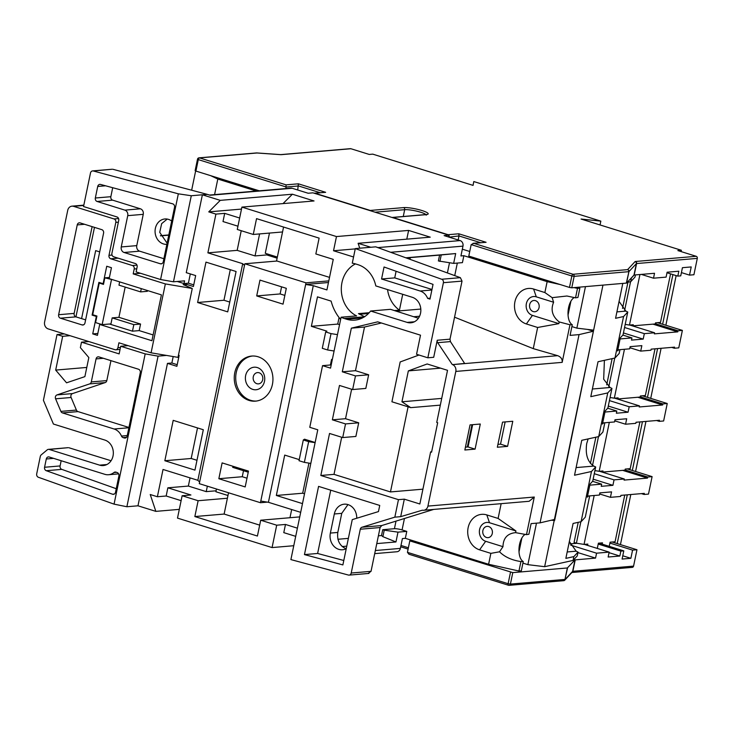 <?xml version="1.0" encoding="UTF-8"?>
<svg xmlns="http://www.w3.org/2000/svg" width="734" height="734" viewBox="0 0 734 734"><rect width="100%" height="100%" fill="white"/><g stroke="black" fill="none" stroke-linecap="round" stroke-linejoin="round"><path stroke-width="1.1" d="M105.577 185.794L97.714 186.464A2.826 2.413 85.1 0 1 100.549 184.445L172.664 203.823A2.826 2.413 85.1 0 1 174.536 207.309L163.26 261.772A2.826 2.413 85.1 0 1 160.342 263.772L161.92 263.634M533.233 311.574A5.652 4.835 85.1 0 1 529.535 305.583A5.652 4.835 85.1 0 1 533.884 300.481A5.652 4.835 85.1 0 1 535.49 300.665A5.652 4.835 85.1 0 1 539.187 306.656A5.652 4.835 85.1 0 1 534.847 311.757A5.652 4.835 85.1 0 1 533.233 311.574M488.716 526.553A5.652 4.835 -94.9 0 0 487.101 526.379A5.652 4.835 -94.9 0 0 482.761 531.471A5.652 4.835 -94.9 0 0 486.459 537.462A5.652 4.835 -94.9 0 0 488.064 537.646A5.652 4.835 -94.9 0 0 492.413 532.545A5.652 4.835 -94.9 0 0 488.716 526.553M257.322 367.569A11.313 9.661 -94.9 0 0 254.102 367.211A11.313 9.661 -94.9 0 0 245.404 377.414A11.313 9.661 -94.9 0 0 252.799 389.396A11.313 9.661 -94.9 0 0 256.019 389.754A11.313 9.661 -94.9 0 0 264.717 379.551A11.313 9.661 -94.9 0 0 257.322 367.569M258.12 356.779A22.616 19.332 -94.9 0 0 251.679 356.063A22.616 19.332 -94.9 0 0 234.284 376.469A22.616 19.332 -94.9 0 0 249.074 400.434A22.616 19.332 -94.9 0 0 255.515 401.14A22.616 19.332 -94.9 0 0 272.901 380.744A22.616 19.332 -94.9 0 0 258.12 356.779M252.413 356.018A22.616 19.332 -94.9 0 0 235.733 376.771A22.616 19.332 -94.9 0 0 250.542 400.305A22.616 19.332 -94.9 0 0 256.249 401.067M171.692 221.035A12.726 10.872 -94.9 0 0 168.499 219.374A12.726 10.872 -94.9 0 0 164.875 218.971A12.726 10.872 -94.9 0 0 155.094 230.448A12.726 10.872 -94.9 0 0 163.416 243.927A12.726 10.872 -94.9 0 0 166.866 244.339M167.214 219.071L161.654 223.65L159.728 232.348L167.104 243.174M356.733 518.25A13.285 11.359 -94.9 0 0 344.246 504.185A13.285 11.359 -94.9 0 0 334.319 513.984L330.364 533.077A13.285 11.359 -94.9 0 0 338.759 549.344A13.285 11.359 -94.9 0 0 342.549 549.766A13.285 11.359 -94.9 0 0 346.237 548.693M346.09 548.766L345.98 548.729C339.613 545.821 336.888 540.398 337.805 532.444L341.76 513.35L347.98 504.588M574.006 287.609L577.493 288.389L575.529 297.839L566.923 296.013L552.151 297.655L553.61 302.243L536.288 296.839A9.615 8.212 -94.9 0 0 526.37 303.628A9.615 8.212 -94.9 0 0 532.444 315.391L558.868 323.63L559.216 321.951L569.96 324.758L562.171 362.367L455.814 371.432A5.652 4.835 -94.9 0 0 452.566 364.624L464.631 363.44L450.437 341.594L437.684 342.686L452.236 364.495M553.61 302.243C550.472 309.858 552.335 316.427 559.216 321.951M575.529 297.839L577.933 297.463L579.86 288.187L578.126 287.26M577.493 288.389L579.86 288.187M502.542 422.133L497.34 447.235L507.589 446.364L512.782 421.261L502.542 422.133M470.044 424.903L464.851 450.006L475.091 449.125L480.293 424.032L470.044 424.903M351.632 389.231L345.531 418.701L358.706 422.802L355.88 436.446L342.714 437.565L329.538 433.464L320.831 475.476L398.461 499.661L404.315 499.157L400.7 516.653L422.417 510.176A5.652 4.835 -94.9 0 0 423.702 510.268A5.652 4.835 -94.9 0 0 427.922 506.093L455.814 371.432M427.922 506.093L534.279 497.037L526.489 534.646L528.893 534.26L531.095 523.617L540.059 522.856L579.043 334.612L570.079 335.383L572.281 324.74L569.96 324.758M552.151 297.655L544.876 292.554L547.142 281.636L560.161 284.535M452.566 364.624L557.647 355.669L533.269 348.632L537.646 327.474L526.361 323.951A18.093 15.46 85.1 0 1 514.919 301.802A18.093 15.46 85.1 0 1 533.59 289.031L544.876 292.554M574.392 297.49A14.139 6.991 -84 0 0 568.079 311.161A14.139 6.991 -84 0 0 572.281 324.74M537.646 327.474L558.868 323.63M557.647 355.669C560.978 356.944 562.492 359.183 562.171 362.367M83.538 206.538L90.493 172.995A2.826 2.413 -94.9 0 1 93.328 170.976L178.334 193.822L191.29 195.739L173.472 281.792L160.581 279.526L136.12 271.91L137.13 266.993A2.826 2.413 85.1 0 0 135.35 263.534L113.706 256.79A2.826 2.413 -94.9 0 1 111.917 253.331L118.734 220.411A2.826 2.413 85.1 0 0 116.945 216.943L83.538 206.538M99.604 465.145A13.01 11.111 85.1 0 0 103.31 465.558A13.01 11.111 85.1 0 0 113.027 455.961A13.01 11.111 85.1 0 0 104.806 440.042L53.417 424.041L43.416 400.305L57.032 334.557L62.674 336.31L55.683 370.092L66.555 382.809L84.878 376.634L88.832 357.541L80.364 347.632L81.502 342.172L119.137 353.898L120.715 346.264L145.185 353.88L158.076 356.146L126.881 506.744L114.064 504.139L38.407 477.284A2.826 2.413 -94.9 0 1 36.7 473.852L40.306 456.438A2.826 2.413 -94.9 0 1 41.223 454.86L47.224 449.859A2.826 2.413 -94.9 0 1 49.224 449.447L99.604 465.145L106.889 464.521M64.353 333.933L57.032 334.557M94.475 227.366L75.941 316.859L85.612 319.877M259.304 190.812L195.914 171.068L195.134 170.646L197.51 159.186L198.29 159.608L195.914 171.068M285.957 188.537L286.077 184.858L298.371 183.812L325.657 192.317L314.95 193.225L370.23 210.447L403.599 207.603A13.57 2.321 -168.3 0 1 421.922 210.52A13.57 2.321 -168.3 0 1 426.188 214.64L392.809 217.484L448.098 234.706L458.805 233.788L458.998 235.944L449.089 237.155M280.911 154.599L350.412 148.672A1.697 1.45 85.1 0 1 350.898 148.727L281.397 154.645A1.697 1.45 -94.9 0 0 280.911 154.599L280.315 154.59A1.697 1.037 94 0 1 280.535 154.645A3.395 0.578 11.7 0 0 281.397 154.645M473.017 185.372L473.806 181.555L473.063 185.39L372.762 154.14L369.248 154.443L350.898 148.727M523.25 561.547L520.92 561.565L518.956 571.024L521.324 570.823L523.25 561.547A14.139 6.991 96 0 1 519.039 547.968A14.139 6.991 96 0 1 525.351 534.297M515.58 532.645L515.929 530.966L489.505 522.736A9.615 8.212 -94.9 0 0 479.586 529.517A9.615 8.212 -94.9 0 0 485.66 541.288L502.983 546.683C503.194 538.15 507.387 533.471 515.58 532.645L526.489 534.646M534.279 497.037L529.141 501.285L423.702 510.268M515.929 530.966L498.102 518.443L501.157 503.662M405.847 257.808L455.676 253.56L453.649 263.387L462.429 262.634L463.87 255.698L547.142 281.636M533.269 348.632L454.548 317.189M602.953 285.141L593.632 330.153L576.86 328.135L585.457 286.636M568.052 315.033L570.924 301.16M571.905 326.584L576.86 328.135M573.841 556.62L573.052 560.437L577.254 555.913L578.043 552.096L573.841 556.62L565.859 558.372L573.089 523.452L581.08 521.7L585.282 517.176L589.686 495.89M588.411 495.991L587.328 497.157L589.815 485.156L601.66 484.146L601.21 486.33L612.918 485.33L614.046 479.871L624.295 478.999L624.065 480.091L647.489 478.1L622.671 470.366M588.136 438.904L586.705 443.556C585.209 454.41 587.567 461.915 593.778 466.081L595.678 466.971L592.733 481.165L590.044 484.064L589.815 485.156M595.678 466.971L591.476 471.503L581.08 521.7M604.403 360.339L603.678 379.212L610.046 387.506L611.945 388.405L607.743 392.929L598.705 436.583L602.908 432.051L604.825 422.775M603.55 422.885L602.467 424.05L604.954 412.04L616.799 411.031L616.349 413.214L628.056 412.214L629.185 406.764L639.433 405.884L639.204 406.975L662.628 404.984L637.809 397.25M611.945 388.405L607.88 408.049L605.183 410.948L604.954 412.04M551.271 520.222L554.629 520.479L593.632 330.153M554.188 520.58L544.646 566.685L573.052 560.437M591.476 471.503L574.529 475.228L581.759 440.308L598.705 436.583M607.743 392.929L590.797 396.654L598.026 361.734L614.973 358.008L619.175 353.485L619.973 349.659M619.074 301.408L625.873 311.115L627.763 312.014L623.561 316.537L614.973 358.008M623.561 316.537L615.578 318.299L622.79 283.452M627.175 282.416L630.79 281.617L634.993 277.094L635.451 274.911M631.433 277.837L630.79 281.617M618.689 349.769L617.615 350.935L620.092 338.924L631.937 337.915L631.488 340.099L643.195 339.099L644.333 333.649L654.572 332.777L654.352 333.869L677.766 331.869L652.957 324.144M627.763 312.014L623.019 334.933L620.322 337.833L620.092 338.924M631.589 277.801L634.167 275.021M567.345 567.969L512.782 572.621L510.414 584.081L564.969 579.429L567.345 567.969L575.006 559.895L595.549 558.097L596.568 553.188L609.147 552.115L608.137 557.023L619.845 556.033L620.863 551.115L623.79 550.867L622.093 559.051L630.873 558.308L632.57 550.124L636.965 549.748L633.57 566.116A1.697 1.45 85.1 0 1 632.304 567.364L571.878 572.511M412.737 540.637L409.811 540.885L512.782 572.621M409.811 540.885L407.443 552.344L408.948 554.243L508.497 585.255A1.697 0.835 107.3 0 0 508.662 585.273A1.697 1.45 -94.9 0 0 510.414 584.081L508.121 583.714L510.497 572.254M570.135 543.866L576.979 543.288M596.568 553.188L570.667 545.123M584.337 544.389L609.147 552.115M375.34 550.537L400.369 548.399L402.406 538.582L405.333 538.334L488.605 564.272L490.872 553.363L479.577 549.839A18.093 15.46 85.1 0 1 468.136 527.691A18.093 15.46 85.1 0 1 486.807 514.919L498.102 518.443M397.993 532.141L395.956 541.958L382.891 536.664L384.24 530.177L397.993 532.141L406.774 531.388L405.333 538.334M395.956 541.958L376.781 543.591M346.769 546.151L342.163 546.546M463.87 255.698L460.934 255.946L462.971 246.129A4.523 3.863 -94.9 0 0 460.108 240.587L444.116 235.605L448.924 235.192L312.95 192.84L308.152 193.244L292.15 188.262A4.523 3.863 -94.9 0 0 290.866 188.124L209.493 195.051M406.774 531.388L402.067 529.93A5.652 0.963 11.7 0 0 394.433 528.709L396.002 521.122M580.851 521.746L576.41 543.197L574.061 542.463L578.227 522.324M569.355 541.481L576.153 551.197L567.189 551.959M578.043 552.096L576.153 551.197M536.471 523.168L527.874 564.657L544.646 566.685M596.494 548.17L597.375 548.096L598.384 543.188L602.486 542.839L602.219 544.151M609.238 546.335L610.101 542.187L615.074 541.765L624.753 495.046M598.21 544.059L620.863 551.115M598.972 543.142L623.79 550.867M609.917 543.068L632.57 550.124M636.965 549.748L617.202 543.591L627.304 494.826M612.147 542.013L617.202 543.591M594.173 495.505L584.044 544.408L587.851 544.087L587.576 545.399M576.41 543.197L584.044 544.408M622.524 308.445L627.946 282.251M473.806 181.555L600.834 221.127L581.08 219.044L681.391 250.285L677.877 250.588L696.227 256.304A1.697 1.45 85.1 0 1 697.3 258.377L693.914 274.745L689.52 275.122L691.217 266.937L682.427 267.69L680.739 275.874L677.812 276.122L678.831 271.213L667.114 272.213L666.096 277.122L653.517 278.195L641.351 274.406M667.004 272.754L677.812 276.122M647.489 478.1L647.709 477.008L652.104 476.632L632.341 470.476L642.443 421.711M625.056 469.953L647.709 477.008M599.476 471.274L624.295 478.999M641.397 493.624L644.094 494.468L644.324 493.376L620.9 495.367L620.68 496.459L610.431 497.331L611.56 491.881L599.852 492.881L599.403 495.055L587.558 496.065M662.628 404.984L662.848 403.893L667.243 403.517L647.48 397.36L657.581 348.595M640.204 396.837L662.848 403.893M614.615 398.158L639.433 405.884M656.535 420.509L659.233 421.353L659.462 420.261L636.048 422.261L635.818 423.344L625.57 424.224L626.698 418.765L614.991 419.765L614.541 421.949L602.697 422.958M590.43 463.402L595.861 437.207M606.706 384.836L612.128 358.632M599.623 493.973L610.431 497.331M627.286 468.898L632.341 470.476M614.762 420.857L625.57 424.224M642.433 395.791L647.48 397.36M677.766 331.869L677.996 330.777L682.381 330.401L662.628 324.244L672.904 274.599M655.343 323.722L677.996 330.777M629.763 325.043L654.572 332.777M671.674 347.393L674.381 348.237L674.601 347.145L651.186 349.145L650.957 350.237L640.709 351.109L641.846 345.65L630.13 346.65L629.68 348.833L617.835 349.843M629.91 347.742L640.709 351.109M657.572 322.676L662.628 324.244M608.807 386.781L614.753 358.054M624.625 310.39L630.57 281.673M592.531 465.347L598.485 436.629M682.381 330.401L678.766 347.861L674.381 348.237M667.243 403.517L663.628 420.977L659.233 421.353M652.104 476.632L648.489 494.092L644.094 494.468M232.926 466.255L232.696 467.356L248.239 472.191M222.118 462.897L218.842 478.715L245.184 486.926L248.468 471.1L222.118 462.897M243.504 470.714L242.257 476.724L218.842 478.715M242.257 476.724L246.991 478.192M199.63 482.027L199.29 483.66L260.451 502.717L305.986 282.829L244.826 263.772L199.63 482.027L197.85 480.311L163.031 469.466L157.379 496.744L150.231 494.514L155.856 511.369L179.307 509.368M328.456 282.517L305.647 284.462L313.28 285.682L326.924 289.93L333.254 259.377L315.84 253.955L319.116 238.128L256.542 218.631L253.267 234.458L237.275 229.476L241.908 207.107L336.475 236.559L408.609 230.421L430.243 237.155L358.109 243.303L359.752 248.202M328.795 280.883L305.986 282.829M313.28 285.682L268.424 502.295L260.79 501.074M300.683 512.341L268.424 502.295M332.3 359.632L331.566 359.403L330.41 364.981M331.208 364.908L322.547 365.651L330.539 368.138L341.09 317.216L356.605 315.895A28.277 24.158 85.1 0 1 341.31 289.875A28.277 24.158 85.1 0 1 355.458 263.901M460.365 277.663L462.025 281.104L443.4 282.691A2.826 2.413 -94.9 0 0 441.694 279.25L460.365 277.663L375.725 246.844L370.817 247.266L358.109 243.303M353.559 256.992L333.53 250.753L336.475 236.559M315.143 442.501L304.527 439.198L303.307 439.978L299.013 460.713L304.362 462.374L308.656 441.639L303.307 439.978M299.243 459.622L284.709 455.089L276.342 495.468L302.491 503.616M340.631 319.437A42.012 35.902 85.1 0 1 331.117 301.114L317.473 296.857L311.372 326.327L326.896 331.162L325.685 331.942L322.29 348.311L327.639 349.98L331.025 333.612L325.685 331.942M283.563 227.054L282.544 231.962L253.267 234.458M239.642 218.016L224.696 213.365L222.998 221.549L237.954 226.2M266.983 253.836L266.754 254.927L277.122 258.157M244.826 263.772L277.021 261.029L329.52 277.379M276.516 261.075L282.544 231.962M241.229 230.705L237.165 250.358L255.047 255.927L259.597 233.917M197.85 480.311L242.706 263.699L244.486 265.405M224.696 213.365L215.915 214.108L207.887 252.845L242.706 263.699M215.915 214.108L208.759 211.878L220.264 200.364L202.382 194.794L186.262 272.663L195.666 275.589L193.409 286.508L186.353 284.306L186.041 285.81M173.196 356.559L171.866 363.009L167.471 363.385L176.885 366.312L179.142 355.403L178.445 355.183M167.471 363.385L137.974 505.799L155.856 511.369M164.838 460.732L194.95 470.109L203.309 429.739L173.206 420.353L164.838 460.732L191.189 458.484L196.987 460.291M197.611 302.5L227.723 311.877L236.082 271.507L205.97 262.121L197.611 302.5L223.953 300.252L229.751 302.059M173.472 281.792L184.564 280.847L183.995 283.572L177.243 281.471M207.364 486.174L206.226 491.633L188.354 486.064L167.857 487.807L166.168 496L157.379 496.744M190.051 477.88L188.354 486.064M167.857 487.807L190.913 494.991L182.133 495.744L198.125 500.726L194.849 516.553L257.423 536.04L260.698 520.213L276.7 525.205L272.066 547.573L293.765 545.72M182.133 495.744L177.5 518.112L272.066 547.573M220.264 200.364L292.398 194.216L314.042 200.96L241.908 207.107M375.725 246.844L378.028 247.578L460.108 240.587M292.15 188.262L210.135 195.253L207.291 194.372L191.29 195.739M448.547 236.981L448.924 235.192M458.163 239.981L458.998 235.944L480.586 242.67M210.64 175.646L217.805 179.041L256.377 191.06M217.805 179.041L214.576 194.62M468.797 256.074L569.483 287.434L571.85 275.975L471.173 244.615L468.797 256.074M378.909 248L378.028 247.578M119.642 281.874L118.963 285.15L140.607 291.893L147.341 291.315L147.497 290.554M125.175 287.086L118.917 317.317L140.561 324.052L139.203 330.603L153.112 334.933M112.889 279.773L104.834 277.847L103.485 284.388L99.246 283.076L92.695 314.721L96.925 316.042L95.567 322.584L102.154 324.639L111.421 279.893M109.476 324.015L132.469 331.181L133.827 324.63L112.183 317.886L110.944 323.887L102.154 324.639M112.183 317.886L118.917 317.317M109.183 278.617L111.44 267.708L106.742 266.24L103.127 283.7L98.888 282.379L92.108 315.115L96.347 316.437L92.732 333.897L97.429 335.365L99.696 324.456L151.92 340.723L161.407 294.884L109.183 278.617M103.632 283.654L103.127 283.7M109.421 277.452L104.834 277.847M132.469 331.181L139.203 330.603M101.154 324.327L99.696 324.456M96.851 316.391L96.347 316.437M97.824 333.465L92.732 333.897M112.697 187.711L110.843 196.694A2.826 2.413 -94.9 0 0 112.632 200.153L140.387 208.795A4.523 3.863 85.1 0 1 143.249 214.337L127.734 215.658L121.248 246.945L136.763 245.624A4.523 3.863 -94.9 0 0 139.625 251.166L163.884 258.717M127.734 215.658A4.523 3.863 -94.9 0 0 124.872 210.126L140.387 208.795M112.632 200.153L97.108 201.474L124.872 210.126M97.108 201.474A2.826 2.413 85.1 0 1 95.328 198.015L110.843 196.694M97.714 186.464L95.328 198.015M139.625 251.166L124.11 252.487L160.342 263.772M124.11 252.487A4.523 3.863 85.1 0 1 121.248 246.945M160.581 279.526L178.334 193.822M190.308 273.92L188.39 283.196L183.995 283.572M443.4 282.691L427.839 357.797L416.554 354.274L420.509 335.181L377.689 321.841L351.347 328.153L342.301 371.808L355.476 375.909L352.65 389.552L339.475 385.451L332.364 419.82L345.531 423.922L342.714 437.565M362.513 317.895L346.677 319.244A28.277 24.158 -94.9 0 0 354.733 320.134A28.277 24.158 -94.9 0 0 370.615 311.023L407.131 322.391A13.01 11.111 85.1 0 0 410.829 322.804A13.01 11.111 85.1 0 0 420.545 313.216A13.01 11.111 85.1 0 0 412.324 297.298L375.817 285.921A28.277 24.158 -94.9 0 0 357.981 264.68L355.623 263.946A28.277 24.158 -94.9 0 0 352.274 263.194L355.302 248.587L441.694 279.25M346.677 319.244L344.329 318.51A28.277 24.158 -94.9 0 1 341.09 317.216M322.547 365.651L309.776 427.307L317.776 429.794L290.893 559.592L348.384 575.043A2.826 2.413 -94.9 0 0 351.219 573.025L371.037 571.336L380.102 527.544L360.284 529.232L351.219 573.025M360.284 529.232A2.826 2.413 85.1 0 1 361.963 527.232L381.763 525.544L433.721 509.414M398.461 499.661L394.837 517.158L361.963 527.232M430.179 298.169L427.628 298.38L429.977 299.114L433.032 284.379L384.047 266.993L381.561 278.993L420.142 291.013L431.858 290.022M427.628 298.38A13.01 11.111 -94.9 0 0 420.142 291.013M304.454 554.592L342.879 564.923L352.256 519.626L378.46 511.589L379.735 505.442L318.574 486.385L304.454 554.592L317.62 553.473L343.796 560.501M110.944 360.642L106.815 380.597A2.826 2.413 85.1 0 1 105.191 382.579L89.676 383.9L57.032 394.901L72.547 393.58A2.826 2.413 -94.9 0 0 71.106 397.489L76.409 410.067A2.826 2.413 -94.9 0 0 78.006 411.6L128.945 427.472M89.676 383.9A2.826 2.413 -94.9 0 0 91.3 381.919L106.815 380.597M103.384 358.284L96.062 358.908L91.3 381.919M96.062 358.908A2.826 2.413 85.1 0 1 98.98 356.917L138.497 369.23A2.826 2.413 85.1 0 1 140.286 372.688L127.184 435.978A2.826 2.413 85.1 0 1 124.266 437.978L125.844 437.84M126.523 437.308L123.073 437.602L124.266 437.978M123.073 437.602A2.826 2.413 85.1 0 1 121.477 436.069A13.01 11.111 -94.9 0 0 114.109 429.005L128.881 427.748M78.006 411.6L62.491 412.921L114.109 429.005M62.491 412.921A2.826 2.413 85.1 0 1 60.894 411.389L76.409 410.067M71.106 397.489L55.591 398.81L60.894 411.389M55.591 398.81A2.826 2.413 85.1 0 1 57.032 394.901M116.458 472.311L113.926 472.531A13.01 11.111 -94.9 0 1 108.54 474.733A13.01 11.111 -94.9 0 1 104.834 474.32L49.206 456.998A2.826 2.413 85.1 0 0 46.288 458.989L44.572 467.264L60.087 465.943A2.826 2.413 -94.9 0 0 61.794 469.375L116.256 488.716M113.926 472.531A2.826 2.413 85.1 0 1 115.899 472.136L117.11 472.522A2.826 2.413 85.1 0 1 118.899 475.981L115.522 492.248A2.826 2.413 85.1 0 1 112.531 494.221L114.265 494.074M61.794 469.375L46.279 470.705L112.531 494.221M46.279 470.705A2.826 2.413 85.1 0 1 44.572 467.264M114.064 504.139L145.185 353.88M381.386 322.997L364.514 327.034L355.476 370.679L342.301 371.808M364.514 327.034L351.347 328.153M345.531 418.701L332.364 419.82M404.315 499.157L419.848 503.992L430.638 451.887L431.574 452.181L437.675 422.72L436.739 422.426L447.529 370.321L427.151 363.972L408.343 370.89L401.948 401.792L441.712 398.406M431.656 451.805L430.638 451.887M471.962 424.738L467.356 446.988M422.912 489.174L390.47 491.936L408.095 406.819M626.561 283.085L633.992 275.076L636.36 263.625L628.928 271.626L626.561 283.085L571.768 287.801L569.483 287.434M48.416 449.364L68.152 447.676L49.224 449.447M111.054 460.741L68.968 447.768M453.649 263.387L438.382 260.955L439.593 255.102L406.223 257.946M439.593 255.102L455.676 253.56M387.543 289.572A28.277 24.158 -94.9 0 0 399.443 310.133L402.718 294.297M409.967 259.313L410.288 257.753L406.553 258.065M399.443 310.133L394.378 310.565M369.22 312.702L358.458 313.62L364.688 316.776M384.24 530.177L382.726 529.709L394.433 528.709M337.915 539.27L348.375 538.38M378.386 535.82L381.515 535.554L382.891 536.664M382.726 529.709L381.515 535.554M600.045 224.943L600.834 221.127M620.441 544.6L630.809 494.523M635.58 471.485L645.957 421.408M650.728 398.369L661.095 348.301M665.866 325.254L676.152 275.608M681.124 251.597L681.391 250.285M697.3 258.377L636.598 263.552L634.222 275.011L654.526 273.277L653.517 278.195M371.037 571.336L368.248 573.355M381.763 525.544L380.102 527.544M437.684 342.686A2.826 2.413 85.1 0 1 437.225 340.255L449.997 339.163L462.025 281.104M449.997 339.163L450.437 341.594M418.408 318.244L390.506 309.326L370.615 311.023M439.895 261.423L441.235 254.937M92.603 170.912L112.229 169.233L93.328 170.976M207.291 194.372L112.953 169.297M400.7 516.653L394.837 517.158M400.369 548.399A4.523 3.863 85.1 0 1 396.993 551.739L374.698 553.638M437.225 340.255L433.702 357.293L427.839 357.797M370.817 247.266L355.302 248.587M330.731 490.174L317.62 553.473M341.695 437.253L334.007 474.357L390.47 491.936M334.007 474.357L320.831 475.476M440.317 405.131L410.746 407.645L391.928 401.782L400.177 361.954L418.986 355.036M352.65 389.552L365.826 388.424L368.651 374.79L355.476 370.679M440.556 368.147L408.343 370.89M410.746 407.645L401.948 401.792M497.927 444.382L500.533 444.162L505.139 421.912M465.439 447.153L468.035 446.933L472.641 424.683M468.035 446.933L475.091 449.125M500.533 444.162L507.589 446.364M358.706 422.802L345.531 423.922M368.651 374.79L355.476 375.909M396.094 271.268L394.727 277.874L381.561 278.993M394.727 277.874L431.977 289.48M407.82 257.964A28.277 24.158 -94.9 0 0 406.755 258.148M166.508 355.421L158.076 356.146M137.974 505.799L126.881 506.744M61.17 460.723L60.087 465.943M105.191 382.579L72.547 393.58M143.249 214.337L136.763 245.624M128.037 345.641L120.715 346.264M88.814 341.549L81.502 342.172M86.786 367.44L55.683 370.092M99.696 251.881L95.668 250.624L81.584 318.62M69.996 335.686L62.674 336.31M92.117 226.641L74.152 313.4A2.826 2.413 -94.9 0 0 75.941 316.859L60.427 318.189L82.061 324.923L83.648 324.795M133.203 273.901L134.212 268.993A2.826 2.413 -94.9 0 0 132.432 265.534L110.788 258.79A2.826 2.413 85.1 0 1 108.999 255.331L115.816 222.402A2.826 2.413 -94.9 0 0 114.027 218.943L73.565 206.337A5.652 4.835 -94.9 0 0 71.96 206.162A5.652 4.835 -94.9 0 0 67.73 210.328L44.609 321.969A5.652 4.835 -94.9 0 0 48.187 328.896L114.999 349.705A2.826 2.413 -94.9 0 0 117.917 347.714L118.926 342.796L151.085 352.815L165.352 283.92L133.203 273.901L140.515 273.277M186.353 284.306L183.161 284.581L192.262 288.471L177.995 357.366L151.085 352.815M188.39 283.196L193.748 284.865M165.352 283.92L192.262 288.471M82.061 324.923A2.826 2.413 85.1 0 0 84.979 322.932L103.586 233.109A2.826 2.413 85.1 0 0 101.797 229.65L80.153 222.907A2.826 2.413 85.1 0 0 77.235 224.907L58.637 314.721L74.152 313.4M60.427 318.189A2.826 2.413 85.1 0 1 58.637 314.721M93.576 314.996L92.108 315.115M100.714 282.948L99.246 283.076M133.827 324.63L140.561 324.052M140.607 291.893L141.286 288.618M297.398 528.168L285.48 524.452L283.783 532.636L295.71 536.352M285.48 524.452L276.7 525.205M166.168 496L181.114 500.652M469.742 251.487L462.337 249.184M297.729 190.005L298.371 183.812M370.89 210.887A1.697 1.45 -94.9 0 0 370.23 210.447M314.95 193.225A1.697 1.45 -94.9 0 0 314.198 193.225M392.809 217.484A1.697 1.45 -94.9 0 0 392.066 217.484M449.162 236.779A1.697 1.45 -94.9 0 0 448.896 235.33M448.749 235.146A1.697 1.45 -94.9 0 0 448.098 234.706M333.53 250.753L355.238 248.899M406.792 239.156L408.609 230.421M283.021 203.602L292.398 194.216M241.495 209.089L208.759 211.878M299.738 516.892L260.698 520.213M198.125 500.726L227.402 498.23L224.127 514.057L259.68 525.131M224.127 514.057L194.849 516.553M216.466 489.009L215.897 491.743L227.962 495.505M216.099 490.798L206.226 491.633M227.402 498.23L228.531 492.771M291.673 509.534L289.976 517.727M308.931 463.108L302.692 493.22L304.518 493.789M302.692 493.22L276.342 495.468M310.812 463.402L304.362 462.374M197.519 427.931L191.189 458.484M230.283 269.699L223.953 300.252M331.025 333.612L337.484 334.64M339.071 317.538L337.723 324.079L339.548 324.648M337.723 324.079L311.372 326.327M308.656 441.639L315.106 442.675M334.089 351.008L327.639 349.98M171.866 363.009L177.224 364.679M266.754 254.927L255.047 255.927M237.165 250.358L207.887 252.845M269.47 233.082L265.277 253.303L277.342 257.065M267.359 502.129L260.451 502.717M286.315 288.315L259.974 280.104L256.698 295.93L283.04 304.142L286.315 288.315M281.581 286.838L280.113 293.939L284.847 295.407M280.113 293.939L256.698 295.93M630.35 324.997L633.047 325.832L655.297 323.942L655.526 322.85L660.499 322.428L670.555 273.865M681.418 272.598L689.52 275.122M624.561 327.492L644.333 333.649M639.938 274.525L629.469 325.07L625.203 324.391M633.047 325.832L633.277 324.74L629.469 325.07M615.202 398.103L617.909 398.947L640.158 397.057L640.378 395.965L645.36 395.534L655.031 348.815M609.422 400.599L629.185 406.764M617.909 398.947L618.129 397.856L614.33 398.186L610.064 397.507M624.451 349.274L614.33 398.186M600.063 471.219L602.761 472.063L625.01 470.164L625.24 469.081L630.212 468.65L639.892 421.931M594.274 473.714L614.046 479.871M602.761 472.063L602.99 470.971L599.183 471.292L594.916 470.613M609.312 422.389L599.183 471.292M623.432 332.942L643.195 339.099M622.872 335.089L631.937 337.915M608.284 406.058L628.056 412.214M607.724 408.205L616.799 411.031M593.145 479.174L612.918 485.33M592.586 481.321L601.66 484.146M609.036 552.665L619.845 556.033M622.771 555.785L630.873 558.308M518.956 571.024L488.605 564.272M522.92 563.116L527.874 564.657M577.942 552.61L595.549 558.097M519.011 551.84L521.883 537.967M540.059 522.856L554.418 519.489L593.402 331.245L579.043 334.612M587.539 329.419L593.402 331.245M552.72 519.892L554.629 520.479M490.872 553.363L499.515 551.794L502.983 546.683M520.92 561.565C511.837 560.226 504.698 556.968 499.515 551.794M191.657 190.216L195.639 170.967M314.464 193.17L325.657 192.317M256.707 152.938A1.697 1.037 94 0 1 256.79 152.938A1.697 1.037 94 0 1 257.01 152.993L199.51 157.893L286.077 184.858M458.805 233.788L486.091 242.293L473.026 243.312L473.797 243.339L471.173 244.615M626.322 283.15L628.928 271.626A1.697 1.661 -137.1 0 0 627.625 269.617L635.057 261.616A3.395 0.578 11.7 0 1 635.525 261.478L696.227 256.304M563.996 580.612A1.697 1.661 -137.1 0 0 564.804 580.144L564.804 580.144A1.697 1.661 -137.1 0 0 565.208 579.355L572.63 571.355L575.006 559.895M259.12 372.771A5.652 4.835 -94.9 0 0 253.285 376.762A5.652 4.835 -94.9 0 0 256.854 383.689A5.652 4.835 -94.9 0 0 262.689 379.698A5.652 4.835 -94.9 0 0 259.12 372.771M536.288 296.839L533.59 289.031M320.152 192.693L298.564 185.968L286.269 187.014L198.29 159.608A1.697 0.835 -72.7 0 1 199.51 157.893A1.697 1.45 85.1 0 0 199.024 157.838A1.697 1.697 0 0 0 197.51 159.186L197.758 159.095M457.328 263.075L454.731 275.617M407.443 552.344L508.121 583.714A1.697 0.835 107.3 0 0 508.497 585.255A1.697 1.697 0 0 0 509.148 585.328L563.703 580.677A1.697 1.45 -94.9 0 0 564.969 579.429L567.575 567.905M575.245 559.831L572.869 571.291L633.57 566.116M400.984 545.454L408.388 547.766M462.971 246.129L390.671 252.285M404.434 518.507L402.067 529.93M280.535 154.645L257.01 152.993A1.697 1.45 85.1 0 0 256.524 152.938L199.024 157.838M486.091 242.293L473.797 243.339L573.071 274.268L627.625 269.617A1.697 1.45 -94.9 0 1 628.699 271.69L574.144 276.342L571.768 287.801M359.44 314.29L368.45 313.519M396.222 311.152L420.811 309.06M447.401 272.947L449.502 262.79M419.554 316.244L413.719 316.749M168.765 235.174L160.526 235.871M341.76 513.35L334.319 513.984M337.805 532.444L330.364 533.077M407.131 322.391L414.407 321.776M364.422 316.804L344.329 318.51M53.61 458.365L46.288 458.989M121.477 436.069L127.266 435.574M108.999 255.331L112.027 255.065M118.367 222.182L115.816 222.402M83.768 205.465L73.565 206.337M114.027 218.943L118.578 218.558M117.917 347.714L120.459 347.494M136.763 268.772L134.212 268.993M132.432 265.534L136.974 265.139M118.11 258.166L110.788 258.79M84.557 224.283L77.235 224.907M403.26 216.502L404.673 209.685L375.111 212.199M425.894 214.567A11.872 2.028 11.7 0 0 420.701 212.236A11.872 2.028 11.7 0 0 404.673 209.685A1.697 1.45 85.1 0 0 403.599 207.603M625.873 311.115L616.909 311.886M610.046 387.506L592.384 389.011M593.778 466.081L576.107 467.586M489.505 522.736L486.807 514.919M485.66 541.288L479.577 549.839M532.444 315.391L526.361 323.951M426.188 214.64A1.697 1.45 -94.9 0 0 425.702 214.585L392.332 217.429M280.094 154.608A1.697 1.037 94 0 1 280.315 154.59L256.79 152.938A1.697 1.697 0 0 0 256.524 152.938M635.057 261.616A1.697 1.661 -137.1 0 1 636.36 263.625L636.598 263.552A1.697 1.45 -94.9 0 0 635.525 261.478M573.071 274.268A1.697 0.835 107.3 0 0 571.85 275.975L574.144 276.342A1.697 1.45 -94.9 0 0 573.071 274.268M571.924 572.465A1.697 1.45 -94.9 0 0 572.869 571.291L572.63 571.355A1.697 1.661 -137.1 0 1 572.226 572.144L564.804 580.144A1.697 1.697 0 0 1 563.703 580.677M108.54 474.733L118.624 473.87M115.798 349.797L120.064 349.43M160.443 235.66L168.811 234.944M71.96 206.162L83.832 205.144M426.179 215.163L426.683 214.411L425.702 214.585M400.709 546.802L408.113 549.105M368.954 573.419L349.109 575.107"/></g></svg>
